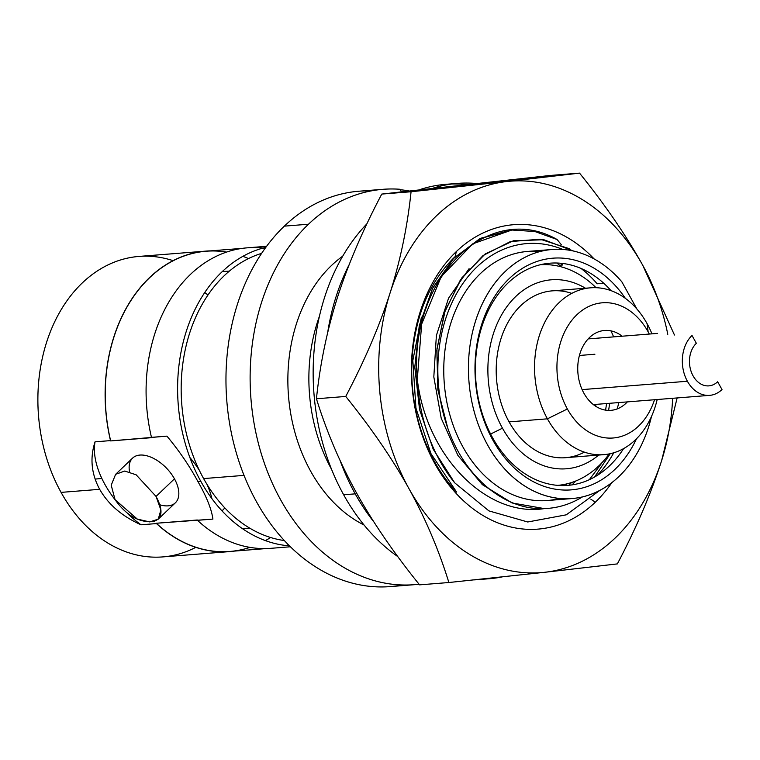 <?xml version="1.0" encoding="UTF-8"?>
<svg xmlns="http://www.w3.org/2000/svg" width="760" height="760" viewBox="0 0 760 760"><rect width="100%" height="100%" fill="white"/><g stroke="black" fill="none" stroke-linecap="round" stroke-linejoin="round"><path stroke-width="1.14" d="M173.052 260.651A150.708 112.66 85.5 0 0 55.024 321.1A150.708 112.66 85.5 0 0 61.076 492.385A150.708 112.66 85.5 0 0 195.804 547.352M636.928 309.054L621.832 281.808A124.934 93.394 85.5 0 0 482.837 302.698A124.934 93.394 85.5 0 0 522.889 484.785A124.934 93.394 85.5 0 0 651.462 416.546A124.934 93.394 85.5 0 1 571.947 498.569A124.934 93.394 85.5 0 1 468.958 381.416A124.934 93.394 85.5 0 1 552.168 249.489A124.934 93.394 85.5 0 1 621.832 281.808L636.928 309.054M636.519 438.748A116.204 86.868 -94.5 0 1 492.86 440.116A116.204 86.868 -94.5 0 1 505.656 282.216A116.204 86.868 -94.5 0 1 625.375 298.366A116.204 86.868 85.5 0 0 505.656 282.216A116.204 86.868 85.5 0 0 492.86 440.116A116.204 86.868 85.5 0 0 636.519 438.748M408.671 190.874A198.303 148.238 85.5 0 0 400.254 189.725A198.303 148.238 -94.5 0 1 408.671 190.874M414.409 584.678A198.303 148.238 85.5 0 0 419.064 584.202A198.303 148.238 -94.5 0 1 261.554 454.594A198.303 148.238 -94.5 0 1 308.493 224.219A198.303 148.238 85.5 0 0 260.661 451.649A198.303 148.238 85.5 0 0 414.409 584.678L390.25 586.587A198.303 148.238 -94.5 0 1 236.502 453.568A198.303 148.238 -94.5 0 1 284.335 226.138L308.493 224.219A198.303 148.238 -94.5 0 1 399.998 189.268A198.303 148.238 85.5 0 0 383.021 189.306A198.303 148.238 85.5 0 0 308.493 224.219L284.335 226.138A198.303 148.238 -94.5 0 1 358.863 191.225L383.021 189.306M156.493 523.573A150.708 112.66 85.5 0 0 229.966 551.57A150.708 112.66 85.5 0 0 234.612 551.076A150.708 112.66 -94.5 0 1 156.493 523.573L141.027 524.799L156.493 523.573M229.966 551.57L162.744 556.909A150.708 112.66 -94.5 0 1 61.076 492.385L99.674 489.326C108.328 504.488 122.113 516.315 141.027 524.799A74.166 42.085 46.3 0 1 127.585 513.57M290.444 546.772L270.93 548.321A150.708 112.66 -94.5 0 1 197.457 520.315L212.914 519.089C211.575 509.219 206.568 496.698 197.894 481.526L200.782 481.298A150.708 112.66 85.5 0 0 289.503 545.851M288.638 544.986A150.708 112.66 -94.5 0 1 286.577 545.585M402.277 584.972A198.303 148.238 -94.5 0 1 238.868 461.168A198.303 148.238 -94.5 0 1 284.335 226.138A198.303 148.238 -94.5 0 1 370.994 190.931M115.159 499.823A74.166 42.085 46.3 0 1 95.047 441.835L110.504 440.61A150.708 112.66 -94.5 0 1 210.776 250.857A150.708 112.66 85.5 0 0 206.112 251.094A150.708 112.66 85.5 0 0 110.504 440.61L95.047 441.835C89.794 458.005 91.333 473.841 99.674 489.326L61.076 492.385A150.708 112.66 -94.5 0 1 47.063 340.831A150.708 112.66 -94.5 0 1 138.89 256.433L206.112 251.094M265.81 247.351A150.708 112.66 85.5 0 0 200.782 481.298L197.894 481.526C189.572 466.041 179.255 450.908 166.934 436.126L151.468 437.351A150.708 112.66 -94.5 0 1 247.085 247.845A150.708 112.66 -94.5 0 1 265.098 248.34M399.998 189.268L401.365 191.729L399.998 189.268M342.731 256.158A147.934 110.589 85.5 0 0 288.477 395.741A147.934 110.589 85.5 0 0 364.069 525.027A147.934 110.589 -94.5 0 1 288.477 395.741A147.934 110.589 -94.5 0 1 342.731 256.158M319.418 316.284A147.934 110.589 85.5 0 0 331.559 469.328A147.934 110.589 -94.5 0 1 319.418 316.284M597.142 283.774A124.934 93.394 85.5 0 0 581.029 268.451A124.934 93.394 -94.5 0 1 597.142 283.774L603.725 283.252L597.142 283.774M571.947 498.569L547.257 500.526A124.934 93.394 -94.5 0 1 444.277 383.373A124.934 93.394 -94.5 0 1 527.487 251.446A124.934 93.394 -94.5 0 1 539.913 251.569A124.934 93.394 85.5 0 0 444.277 383.373A124.934 93.394 85.5 0 0 559.512 498.446M597.445 475.294A124.934 93.394 85.5 0 0 613.747 452.789A124.934 93.394 -94.5 0 1 597.445 475.294M573.677 251.085L543.885 239.751L513.484 240.749L485.25 253.906L461.766 277.941L445.17 310.612L436.943 348.887L437.827 389.253L447.726 428.013C464.559 477.052 504.64 510.511 544.331 508.592C487.625 517.721 426.607 457.358 417.297 379.392A147.535 110.285 85.5 0 0 454.641 482.78A147.535 110.285 -94.5 0 1 417.297 379.392C408.044 278.578 487.958 200.108 557.118 239.523L534.878 231.515L511.841 230.014L472.739 243.827L441.247 276.592L421.667 324.064L417.297 379.392C426.607 457.358 487.625 517.721 544.331 508.592A132.82 99.294 85.5 0 0 582.417 496.926A132.82 99.294 -94.5 0 1 544.331 508.592C504.64 510.511 464.559 477.052 447.726 428.013A132.82 99.294 -94.5 0 1 460.579 286.928A132.82 99.294 -94.5 0 1 562.78 249.451A132.82 99.294 85.5 0 0 460.579 286.928A132.82 99.294 85.5 0 0 447.726 428.013L437.921 389.947L436.82 350.265L444.524 312.474L460.389 279.946L483.018 255.569L510.425 241.556L540.208 239.21L569.725 248.824M159.724 504.735A30.932 17.556 -133.7 0 0 174.468 478.838L156.047 496.432C163.457 510.331 162.516 518.719 153.244 521.597C139.07 522.775 126.341 515.48 115.073 499.681L137.351 519.118L149.72 521.92L158.251 519.165L160.882 509.96L156.047 496.432L174.468 478.838A30.932 17.556 -133.7 0 0 144.362 455.269A30.932 17.556 -133.7 0 0 129.589 471.846M510.957 230.09L480.633 238.288L453.796 258.134L432.772 287.954L419.387 325.242L414.817 366.871L419.52 409.345L433.152 449.103L454.641 482.78L488.917 510.891L527.725 521.987L566.267 514.824L599.783 490.428L566.267 514.824L527.725 521.987L488.917 510.891L454.641 482.78L433.228 449.255L419.596 409.697L414.817 367.412L419.235 325.916L432.411 288.667L453.188 258.77L479.778 238.707L511.964 230.005M565.373 485.516L566.542 483.94L565.373 485.516M595.688 406.239L595.897 404.387M95.123 479.085L101.849 478.467L95.123 479.085M222.043 510.891A130.663 97.679 85.5 0 0 224.836 507.927M207.936 295.003A130.663 97.679 85.5 0 0 204.706 292.514M623.58 448.628A111.444 83.315 -94.5 0 1 492.546 437.665L492.86 440.116L492.546 437.665A111.444 83.315 -94.5 0 1 500.498 291.203A111.444 83.315 -94.5 0 1 611.04 290.652M610.213 453.71L594.614 476.985M560.51 263.226L562.714 264.993L562.163 263.387L562.714 264.993L559.597 265.24L562.714 264.993M609.691 403.294L608.617 410.39L609.691 403.294M575.833 480.976L572.09 484.87L575.833 480.976M544.331 508.592L512.107 502.978L482.344 484.652L457.919 455.44L441.218 418.285L433.817 376.912L436.382 335.483L448.571 298.158L469.072 268.679L448.571 298.158L436.382 335.483L433.817 376.912L441.218 418.285L457.919 455.44L482.344 484.652L512.107 502.978L544.331 508.592M602.433 462.194L589.342 479.693M536.987 251.341L538.441 251.969M556.804 263.007L559.597 265.24M606.584 403.541L605.596 410.124M571.482 482.562L568.822 485.279M557.118 239.523L561.431 244.862L557.118 239.523M544.207 264.613L543.495 264.062M226.537 252.073A150.584 112.565 85.5 0 0 110.684 440.923L166.934 436.126M189.829 457.434A74.166 42.085 46.3 0 1 199.272 470.193M207.043 484.471A74.166 42.085 46.3 0 1 211.926 498.674M212.914 519.089L156.313 523.25A150.584 112.565 85.5 0 0 249.983 547.38M115.558 474.382L132.611 458.09A30.932 17.556 46.3 0 1 174.468 478.838A30.932 17.556 46.3 0 1 175.351 502.835L158.298 519.118M156.047 496.432L136.135 474.8L124.735 471.038L115.624 474.316L111.207 485.222L115.073 499.681M265.411 540.597A150.584 112.565 85.5 0 0 270.617 537.51A150.584 112.565 -94.5 0 1 265.411 540.597M248.472 258.571A150.584 112.565 85.5 0 0 242.848 256.338A150.584 112.565 -94.5 0 1 248.472 258.571M265.012 248.453A150.584 112.565 85.5 0 0 262.618 248.168M151.648 437.674L110.684 440.923A150.584 112.565 -94.5 0 1 206.131 251.227L242.44 248.34M266.276 548.558L229.957 551.447A150.584 112.565 -94.5 0 1 156.313 523.25L197.277 520.001M286.226 545.547A150.584 112.565 85.5 0 0 288.543 544.892M545.433 263.729L545.727 264.623M284.392 540.559A145.948 109.107 -94.5 0 1 203.614 478.591L244.026 475.38L203.614 478.591A145.948 109.107 -94.5 0 1 261.592 253.384M571.776 293.37A83.686 62.557 85.5 0 0 505.856 326.467A83.686 62.557 85.5 0 0 509.076 421.876L547.418 418.827A83.686 62.557 -94.5 0 1 559.17 302.547A83.686 62.557 -94.5 0 1 647.073 323.637A83.686 62.557 -94.5 0 1 651.966 333.839A83.686 62.557 85.5 0 0 647.073 323.637L648.137 331.825A67.82 50.701 -94.5 0 1 649.315 334.048A67.82 50.701 85.5 0 0 648.137 331.825A67.82 50.701 85.5 0 0 576.897 314.735A67.82 50.701 85.5 0 0 567.369 408.975A67.82 50.701 -94.5 0 1 576.897 314.735A67.82 50.701 -94.5 0 1 648.137 331.825L647.073 323.637A83.686 62.557 85.5 0 0 590.625 287.812A83.686 62.557 85.5 0 0 539.638 334.675A83.686 62.557 85.5 0 0 547.418 418.827L509.076 421.876A83.686 62.557 -94.5 0 1 501.296 337.716A83.686 62.557 -94.5 0 1 552.283 290.852L590.625 287.812M654.531 399.731A67.82 50.701 -94.5 0 1 567.369 408.975L547.418 418.827A83.686 62.557 85.5 0 0 603.867 454.651A83.686 62.557 85.5 0 0 657.181 399.522A83.686 62.557 -94.5 0 1 608.275 454.09A83.686 62.557 -94.5 0 1 547.418 418.827L567.369 408.975A67.82 50.701 85.5 0 0 654.531 399.731M622.126 336.205A40.062 29.944 85.5 0 0 584.962 342.978A40.062 29.944 85.5 0 0 583.899 393.186A40.062 29.944 85.5 0 0 627.342 401.897M502.464 428.184A94.791 70.861 -94.5 0 1 502.389 313.5A94.791 70.861 -94.5 0 1 585.457 288.22A94.791 70.861 85.5 0 0 502.389 313.5A94.791 70.861 85.5 0 0 502.464 428.184A94.791 70.861 85.5 0 0 598.709 455.069A94.791 70.861 -94.5 0 1 502.464 428.184L490.618 434.045L502.464 428.184M603.867 454.651L565.525 457.7A83.686 62.557 -94.5 0 1 509.076 421.876A83.686 62.557 85.5 0 0 584.383 452.133M617.12 408.947A83.686 62.557 85.5 0 0 618.839 402.572A83.686 62.557 -94.5 0 1 617.12 408.947M613.624 336.88A83.686 62.557 85.5 0 0 610.917 330.856A83.686 62.557 -94.5 0 1 613.624 336.88M609.216 453.919A110.656 82.716 -94.5 0 1 557.755 485.365M540.246 264.755A110.656 82.716 -94.5 0 1 596.02 287.698M582.122 389.614L687.392 381.254A32.946 24.624 85.5 0 0 722 389.566A32.946 24.624 -94.5 0 1 687.392 381.254L582.122 389.614M594.909 354.236L579.414 355.471M692.018 335.474A32.946 24.624 85.5 0 0 687.392 381.254A32.946 24.624 -94.5 0 1 692.018 335.474L696.35 343.292A23.417 17.508 85.5 0 0 693.063 375.839A23.417 17.508 85.5 0 0 717.668 381.748L722 389.566L717.668 381.748A23.417 17.508 85.5 0 1 708.861 385.871A23.417 17.508 85.5 0 1 693.063 375.839A23.417 17.508 85.5 0 1 696.35 343.292L692.018 335.474M340.147 460.655A198.303 148.238 85.5 0 0 355.214 493.858L343.662 494.779A198.303 148.238 -94.5 0 1 366.938 223.782A198.303 148.238 85.5 0 0 343.662 494.779A198.303 148.238 85.5 0 0 397.812 556.605A198.303 148.238 -94.5 0 1 343.662 494.779L355.214 493.858A198.303 148.238 85.5 0 0 373.853 521.901M481.574 579.091A198.303 148.238 85.5 0 0 488.993 578.75L477.432 579.671A198.303 148.238 -94.5 0 1 474.022 579.889A198.303 148.238 85.5 0 0 486.533 578.569A198.303 148.238 -94.5 0 1 483.198 579.063M451.839 183.996A198.303 148.238 -94.5 0 1 465.481 184.471A198.303 148.238 85.5 0 0 419.957 189.563A198.303 148.238 -94.5 0 1 446.053 184.309L457.605 183.388A198.303 148.238 85.5 0 0 433.466 188.024M488.993 578.75A198.303 148.238 85.5 0 0 502.179 576.906M475.294 183.398A198.303 148.238 85.5 0 0 457.605 183.388M349.153 264.66A198.303 148.238 85.5 0 0 327.665 332.661M356.402 492.727C373.036 522.614 394.088 553.318 419.577 584.848L448.884 582.521C438.738 549.765 425.419 518.453 408.918 488.566C392.284 458.679 371.222 427.975 345.743 396.445L316.435 398.772C326.581 431.519 339.901 462.84 356.402 492.727C373.036 522.614 394.088 553.318 419.577 584.848L448.884 582.521C438.738 549.765 425.419 518.453 408.918 488.566C392.284 458.679 371.222 427.975 345.743 396.445C364.695 360.477 379.459 326.059 390.013 293.18A196.317 146.756 85.5 0 0 408.918 488.566A196.317 146.756 85.5 0 0 544.73 572.289L448.884 582.521L544.73 572.289A196.317 146.756 85.5 0 0 661.628 460.626A196.317 146.756 85.5 0 0 672.647 398.297A196.317 146.756 85.5 0 1 661.628 460.626C651.063 493.515 636.31 527.934 617.348 563.901L544.73 572.289A196.317 146.756 85.5 0 0 661.628 460.626C651.063 493.515 636.31 527.934 617.348 563.901L544.73 572.289A196.317 146.756 85.5 0 1 408.918 488.566A196.317 146.756 85.5 0 1 390.013 293.18C400.434 260.3 407.455 226.499 411.065 191.748L579.538 173.128C605.026 204.659 626.088 235.362 642.713 265.24A196.317 146.756 85.5 0 0 506.911 181.516A196.317 146.756 85.5 0 0 390.013 293.18C400.434 260.3 407.455 226.499 411.065 191.748L381.767 194.075C362.805 230.042 348.051 264.47 337.488 297.35C327.066 330.22 320.045 364.03 316.435 398.772C326.581 431.519 339.901 462.84 356.402 492.727M550.231 175.456L381.767 194.075C362.805 230.042 348.051 264.47 337.488 297.35C327.066 330.22 320.045 364.03 316.435 398.772L345.743 396.445C364.695 360.477 379.459 326.059 390.013 293.18A196.317 146.756 85.5 0 1 506.911 181.516L579.538 173.128L550.231 175.456L381.767 194.075L411.065 191.748L506.911 181.516A196.317 146.756 85.5 0 1 642.713 265.24L674.462 335.008L642.713 265.24A196.317 146.756 85.5 0 1 667.783 334.295A196.317 146.756 85.5 0 0 642.713 265.24C626.088 235.362 605.026 204.659 579.538 173.128L550.231 175.456M677.141 397.945L661.628 460.626L677.141 397.945M456.342 251.569A152.693 114.142 -94.5 0 1 594.111 258.923A152.693 114.142 85.5 0 0 456.342 251.569L455.164 256.566L456.342 251.569A152.693 114.142 85.5 0 0 434.901 463.752A152.693 114.142 85.5 0 0 595.289 502.236A152.693 114.142 -94.5 0 1 434.901 463.752A152.693 114.142 -94.5 0 1 456.342 251.569M611.866 482.628A152.693 114.142 -94.5 0 1 595.289 502.236A152.693 114.142 85.5 0 0 611.866 482.628M590.805 499.149L595.289 502.236L590.805 499.149M412.101 357.789C415.52 314.811 429.875 281.077 455.164 256.566C429.875 281.077 415.52 314.811 412.101 357.789A149.045 111.416 -94.5 0 0 456.617 492.128L430.939 453.587L415.948 408.148L412.822 360.525L421.43 317.167M266.589 246.297L247.085 247.845M527.487 251.446L552.168 249.489M242.706 528.817L249.669 528.105M222.281 271.558L229.273 271.159M593.38 404.586L709.612 395.361M588.164 338.903L657.609 333.393"/></g></svg>
